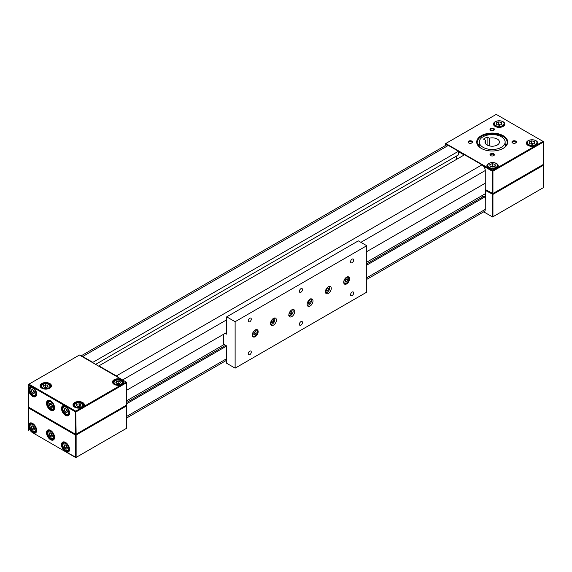 <?xml version="1.0" encoding="UTF-8"?>
<svg xmlns="http://www.w3.org/2000/svg" width="572" height="572" viewBox="0 0 572 572"><rect width="100%" height="100%" fill="white"/><g stroke="black" fill="none" stroke-linecap="round" stroke-linejoin="round"><path stroke-width="0.86" d="M353.653 260.031A2.174 1.251 -60 0 1 352.702 262.212A2.174 1.251 -60 0 1 351.029 262.798A2.174 1.251 -60 0 1 350.579 261.804A2.174 1.251 -60 0 1 351.53 259.617A2.174 1.251 -60 0 1 353.203 259.037A2.174 1.251 -60 0 1 353.653 260.031M302.466 289.582A2.174 1.251 -60 0 1 301.515 291.763A2.174 1.251 -60 0 1 299.842 292.349A2.174 1.251 -60 0 1 299.392 291.355A2.174 1.251 -60 0 1 300.343 289.167A2.174 1.251 -60 0 1 302.016 288.588A2.174 1.251 -60 0 1 302.466 289.582M251.28 319.133A2.174 1.251 -60 0 1 250.329 321.321A2.174 1.251 -60 0 1 248.656 321.9A2.174 1.251 -60 0 1 248.205 320.906A2.174 1.251 -60 0 1 249.156 318.718A2.174 1.251 -60 0 1 250.829 318.139A2.174 1.251 -60 0 1 251.28 319.133M251.28 352.066A2.174 1.251 -60 0 1 250.329 354.247A2.174 1.251 -60 0 1 248.656 354.833A2.174 1.251 -60 0 1 248.205 353.839A2.174 1.251 -60 0 1 249.156 351.651A2.174 1.251 -60 0 1 250.829 351.072A2.174 1.251 -60 0 1 251.28 352.066M302.466 322.515A2.174 1.251 -60 0 1 301.515 324.696A2.174 1.251 -60 0 1 299.842 325.282A2.174 1.251 -60 0 1 299.392 324.288A2.174 1.251 -60 0 1 300.343 322.1A2.174 1.251 -60 0 1 302.016 321.514A2.174 1.251 -60 0 1 302.466 322.515M353.653 292.957A2.174 1.251 -60 0 1 352.702 295.145A2.174 1.251 -60 0 1 351.029 295.724A2.174 1.251 -60 0 1 350.579 294.73A2.174 1.251 -60 0 1 351.53 292.549A2.174 1.251 -60 0 1 353.203 291.963A2.174 1.251 -60 0 1 353.653 292.957M252.302 335.006A4.14 2.388 120 0 0 253.16 336.901A4.14 2.388 120 0 0 256.349 335.793A4.14 2.388 120 0 0 258.151 331.631A4.14 2.388 120 0 0 257.293 329.737A4.14 2.388 120 0 0 254.111 330.845A4.14 2.388 120 0 0 252.302 335.006M343.708 282.232A4.14 2.388 120 0 0 344.566 284.127A4.14 2.388 120 0 0 347.755 283.018A4.14 2.388 120 0 0 349.556 278.857A4.14 2.388 120 0 0 348.698 276.962A4.14 2.388 120 0 0 345.517 278.071A4.14 2.388 120 0 0 343.708 282.232M270.585 323.437A4.14 2.388 120 0 0 271.443 325.332A4.14 2.388 120 0 0 274.624 324.224A4.14 2.388 120 0 0 276.433 320.063A4.14 2.388 120 0 0 275.575 318.168A4.14 2.388 120 0 0 272.386 319.276A4.14 2.388 120 0 0 270.585 323.437M288.867 314.915A4.14 2.388 120 0 0 289.718 316.802A4.14 2.388 120 0 0 292.907 315.701A4.14 2.388 120 0 0 294.716 311.533A4.14 2.388 120 0 0 293.858 309.638A4.14 2.388 120 0 0 290.669 310.746A4.14 2.388 120 0 0 288.867 314.915M307.143 304.354A4.14 2.388 120 0 0 308.001 306.249A4.14 2.388 120 0 0 311.189 305.141A4.14 2.388 120 0 0 312.998 300.979A4.14 2.388 120 0 0 312.14 299.084A4.14 2.388 120 0 0 308.952 300.193A4.14 2.388 120 0 0 307.143 304.354M325.425 291.777A4.14 2.388 120 0 0 326.283 293.672A4.14 2.388 120 0 0 329.472 292.564A4.14 2.388 120 0 0 331.274 288.402A4.14 2.388 120 0 0 330.423 286.508A4.14 2.388 120 0 0 327.234 287.616A4.14 2.388 120 0 0 325.425 291.777M225.246 333.319L226.705 334.162L226.705 316.852L235.121 321.707L366.745 245.717L366.745 292.156L235.121 368.146L226.705 363.291L226.705 345.981L223.566 344.172L223.566 334.291M226.705 316.852L358.337 240.862L366.745 245.717M235.121 368.146L235.121 321.707M327.113 292.328A3.618 2.088 -60 0 1 325.532 292.607M329.122 286.386A3.618 2.088 -60 0 1 329.665 288.023M326.698 291.127L327.963 290.397L328.593 288.767L327.963 287.866L326.698 288.595L326.061 290.226L326.698 291.127M326.276 289.682L327.963 290.397M327.499 288.131L328.593 288.767M326.498 289.554L326.919 288.467M308.83 304.905A3.618 2.088 -60 0 1 307.25 305.191M310.846 298.963A3.618 2.088 -60 0 1 311.382 300.607M308.415 303.711L309.681 302.981L310.317 301.344L309.681 300.443L308.415 301.179L307.779 302.81L308.415 303.711M307.993 302.266L309.681 302.981M308.215 302.138L308.637 301.044M309.216 300.715L310.317 301.344M290.547 315.458A3.618 2.088 -60 0 1 288.967 315.744M292.564 309.523A3.618 2.088 -60 0 1 293.107 311.161M290.133 314.264L291.398 313.535L292.035 311.904L291.398 311.004L290.133 311.733L289.496 313.363L290.133 314.264M289.711 312.82L291.398 313.535M290.933 311.268L292.035 311.904M289.94 312.691L290.361 311.604M272.265 323.988A3.618 2.088 -60 0 1 270.685 324.274M274.281 318.046A3.618 2.088 -60 0 1 274.825 319.684M271.85 322.794L273.116 322.065L273.752 320.427L273.116 319.526L271.85 320.263L271.221 321.893L271.85 322.794M271.428 321.35L273.116 322.065M271.657 321.214L272.079 320.127M272.651 319.798L273.752 320.427M346.267 283.204A3.618 2.088 -60 0 1 344.387 283.426A3.618 2.088 -60 0 1 343.715 282.454M346.825 277.062A3.618 2.088 -60 0 1 348.005 277.155A3.618 2.088 -60 0 1 348.756 278.9M347.604 279.987L347.225 278.771L345.96 279.165L345.08 280.773L345.459 281.982L346.718 281.588L347.604 279.987L346.139 279.143L345.259 280.745L346.718 281.588M345.152 280.63A1.587 0.915 120 0 0 345.702 279.944A1.587 0.915 120 0 0 345.981 279.157M255.248 331.581L256.206 332.132L255.362 331.488L254.082 332.511L253.661 334.17L254.511 334.813L255.784 333.791L254.318 332.947L253.882 333.297M256.206 332.132L255.784 333.791M254.526 332.16L254.318 332.947M253.889 333.269A1.587 0.915 120 0 0 254.519 332.16M503.181 135.7A15.515 8.959 180 0 1 503.181 148.37A15.515 8.959 180 0 1 481.245 148.37L481.245 148.37A15.515 8.959 180 0 1 481.245 135.7A15.515 8.959 180 0 1 503.181 135.7M502.995 148.477A14.994 8.659 0 0 0 507.207 142.457A14.994 8.659 0 0 0 502.817 136.336A14.994 8.659 0 0 0 486.472 134.456A14.994 8.659 0 0 0 477.22 142.457A14.994 8.659 0 0 0 481.431 148.477M505.14 143.894A14.994 8.659 180 0 1 506.334 145.374M502.302 121.357A5.684 3.282 180 0 1 503.181 121.772A5.684 3.282 180 0 1 503.181 126.412A5.684 3.282 180 0 1 495.137 126.412L495.137 126.412A5.684 3.282 180 0 1 496.017 121.357M502.988 126.519A5.169 2.989 0 0 0 504.297 124.174M495.724 163.149A5.684 3.282 180 0 1 496.603 163.563A5.684 3.282 180 0 1 496.603 168.211L496.603 168.211A5.684 3.282 180 0 1 488.559 168.211L488.559 168.211A5.684 3.282 180 0 1 489.432 163.149M496.41 168.318A5.169 2.989 0 0 0 497.719 165.973M535.206 140.355A5.684 3.282 180 0 1 536.086 140.769A5.684 3.282 180 0 1 536.086 145.41L536.086 145.41A5.684 3.282 180 0 1 528.042 145.41L528.042 145.41A5.684 3.282 180 0 1 528.921 140.355M535.892 145.517A5.169 2.989 0 0 0 537.201 143.172M493.786 128.464A2.224 1.287 180 0 1 493.786 130.28A2.224 1.287 180 0 1 490.64 130.28L490.64 130.28A2.224 1.287 180 0 1 490.64 128.464A2.224 1.287 180 0 1 493.786 128.464M493.579 130.38A1.709 0.987 0 0 0 493.922 129.794A1.709 0.987 0 0 0 493.421 129.093A1.709 0.987 0 0 0 491.562 128.879A1.709 0.987 0 0 0 490.504 129.794A1.709 0.987 0 0 0 490.847 130.38M471.85 141.127A2.224 1.287 180 0 1 471.85 142.943A2.224 1.287 180 0 1 468.704 142.943L468.704 142.943A2.224 1.287 180 0 1 468.704 141.127A2.224 1.287 180 0 1 471.85 141.127M471.643 143.05A1.709 0.987 0 0 0 471.979 142.457A1.709 0.987 0 0 0 471.478 141.763A1.709 0.987 0 0 0 469.619 141.549A1.709 0.987 0 0 0 468.568 142.457A1.709 0.987 0 0 0 468.911 143.05M493.786 153.796A2.224 1.287 180 0 1 493.786 155.605A2.224 1.287 180 0 1 490.64 155.605L490.64 155.605A2.224 1.287 180 0 1 490.64 153.796A2.224 1.287 180 0 1 493.786 153.796M493.579 155.713A1.709 0.987 0 0 0 493.922 155.126A1.709 0.987 0 0 0 493.421 154.426A1.709 0.987 0 0 0 491.562 154.211A1.709 0.987 0 0 0 490.504 155.126A1.709 0.987 0 0 0 490.847 155.713M515.722 141.127A2.224 1.287 180 0 1 515.722 142.943A2.224 1.287 180 0 1 512.576 142.943L512.576 142.943A2.224 1.287 180 0 1 512.576 141.127A2.224 1.287 180 0 1 515.722 141.127M515.515 143.05A1.709 0.987 0 0 0 515.858 142.457A1.709 0.987 0 0 0 515.358 141.763A1.709 0.987 0 0 0 513.499 141.549A1.709 0.987 0 0 0 512.441 142.457A1.709 0.987 0 0 0 512.784 143.05M526.926 143.172A5.169 2.989 0 0 0 528.235 145.517M487.444 165.973A5.169 2.989 0 0 0 488.745 168.318M543.4 165.258L492.942 194.387L492.942 216.759L492.578 216.974L543.4 187.63L543.4 164.836L543.4 165.258L543.035 164.622L492.578 193.751L485.628 189.74L492.578 193.751L543.035 164.622L543.4 164.836L543.035 164.622L543.4 164.414L543.4 142.035L492.942 171.164L492.942 193.543L492.578 193.751L492.213 193.543L492.213 171.164L483.483 166.123M485.263 179.401L485.263 189.532L492.942 193.543L543.4 164.414M543.4 141.613L543.4 142.035L543.035 141.398L543.4 142.035M446.832 144.966L445.409 144.144L445.781 143.515L492.578 170.535L543.035 141.398L496.231 114.386L445.409 143.722L445.409 145.524M485.263 189.532L485.628 189.74L485.263 200.507M464.171 154.976L458.465 151.68M492.213 171.164L492.942 171.164L492.578 170.535L492.213 171.164M445.409 144.144L445.781 143.515M494.022 124.174A5.169 2.989 0 0 0 495.331 126.519M478.092 145.374A14.994 8.659 180 0 1 479.286 143.894M492.578 216.974L483.705 211.847L492.213 216.759L492.213 194.387L492.578 193.751L492.942 194.387L485.263 190.376M492.213 216.759L492.942 216.759L543.4 187.63M485.607 140.333L483.44 139.082L487.094 136.965L489.26 138.217A7.236 4.183 180 0 1 497.333 139.082A7.236 4.183 180 0 1 499.449 142.035A7.236 4.183 180 0 1 494.98 145.896A7.236 4.183 180 0 1 487.094 144.988A7.236 4.183 180 0 1 484.97 142.035A7.236 4.183 180 0 1 485.607 140.333L485.607 143.744M501.351 136.758A12.927 7.465 180 0 1 505.14 142.035A12.927 7.465 180 0 1 497.161 148.927A12.927 7.465 180 0 1 483.068 147.311A12.927 7.465 180 0 1 479.286 142.035A12.927 7.465 180 0 1 487.265 135.142A12.927 7.465 180 0 1 501.351 136.758M487.094 136.965L487.094 144.988M489.26 138.217L489.26 145.853M531.667 140.848L529.257 141.913L529.658 143.651L532.461 144.323L534.87 143.257L534.47 141.52L531.667 140.848L531.667 143.379L533.562 143.829M534.47 143.429L534.47 141.52M533.519 143.851A2.631 1.516 0 0 0 533.068 143.715A2.631 1.516 0 0 0 530.573 143.872L531.667 143.379M500.614 124.853A2.631 1.516 0 0 0 500.164 124.717A2.631 1.516 0 0 0 497.661 124.868L498.763 124.381L498.763 121.85L501.565 122.515L501.966 124.253L499.556 125.325L496.753 124.653L496.353 122.916L498.763 121.85M501.565 124.431L501.565 122.515M500.657 124.832L498.763 124.381M494.029 166.652A2.631 1.516 0 0 0 493.586 166.509A2.631 1.516 0 0 0 491.083 166.666M492.177 163.642L489.775 164.715L490.168 166.452L492.978 167.117L495.381 166.052L494.987 164.314L492.177 163.642L492.177 166.18L494.079 166.631M494.987 166.23L494.987 164.314M491.076 166.666L492.177 166.18M478.342 145.746A14.786 8.537 180 0 1 479.286 144.559M505.14 144.559A14.786 8.537 180 0 1 506.084 145.746M73.888 410.51A24.818 14.329 180 0 1 73.13 410.489M49.9 397.09A24.818 14.329 180 0 1 49.85 396.217M50.536 410.124A5.684 3.282 60 0 1 46.518 403.153A5.684 3.282 60 0 1 50.536 400.836L50.536 400.836A5.684 3.282 60 0 1 54.562 407.8A5.684 3.282 60 0 1 50.536 410.124M50.722 400.943A5.169 2.989 -120 0 0 48.32 400.786A5.169 2.989 -120 0 0 47.526 404.933A5.169 2.989 -120 0 0 50.901 409.488A5.169 2.989 -120 0 0 53.489 409.745A5.169 2.989 -120 0 0 54.554 407.579M56.578 400.943A5.169 2.989 -120 0 0 54.483 398.977A5.169 2.989 -120 0 0 52.395 398.527M32.625 396.403A5.684 3.282 60 0 1 28.6 389.432A5.684 3.282 60 0 1 32.625 387.115L32.625 387.115A5.684 3.282 60 0 1 36.644 394.079A5.684 3.282 60 0 1 32.625 396.403M32.811 387.223A5.169 2.989 -120 0 0 30.402 387.065A5.169 2.989 -120 0 0 29.608 391.212A5.169 2.989 -120 0 0 32.99 395.767A5.169 2.989 -120 0 0 35.571 396.024A5.169 2.989 -120 0 0 36.637 393.858M41.763 388.166L41.763 388.166A5.684 3.282 180 0 1 41.763 383.526A5.684 3.282 180 0 1 49.807 383.526A5.684 3.282 180 0 1 49.807 388.166A5.684 3.282 180 0 1 41.763 388.166M49.614 388.274A5.169 2.989 -0 0 0 50.958 386.272A5.169 2.989 -0 0 0 49.442 384.155A5.169 2.989 -0 0 0 43.808 383.512A5.169 2.989 -0 0 0 40.612 386.272A5.169 2.989 -0 0 0 41.956 388.274M40.691 390.926A5.169 2.989 -0 0 0 42.128 392.514A5.169 2.989 -0 0 0 44.881 393.343M74.667 407.164L74.667 407.164A5.684 3.282 180 0 1 74.667 402.524A5.684 3.282 180 0 1 82.711 402.524A5.684 3.282 180 0 1 82.711 407.164L82.711 407.164A5.684 3.282 180 0 1 74.667 407.164M82.518 407.271A5.169 2.989 -0 0 0 83.862 405.269A5.169 2.989 -0 0 0 82.347 403.153A5.169 2.989 -0 0 0 76.712 402.509A5.169 2.989 -0 0 0 73.523 405.269A5.169 2.989 -0 0 0 74.861 407.271M73.602 409.924A5.169 2.989 -0 0 0 75.032 411.518A5.169 2.989 -0 0 0 75.633 411.811M114.157 384.37L114.157 384.37A5.684 3.282 180 0 1 114.157 379.722A5.684 3.282 180 0 1 122.201 379.722A5.684 3.282 180 0 1 122.201 384.37L122.201 384.37A5.684 3.282 180 0 1 114.157 384.37M122.008 384.477A5.169 2.989 -0 0 0 123.352 382.468A5.169 2.989 -0 0 0 121.836 380.359A5.169 2.989 -0 0 0 116.202 379.708A5.169 2.989 -0 0 0 113.006 382.468A5.169 2.989 -0 0 0 114.35 384.477M65.53 415.401A5.684 3.282 60 0 1 61.504 408.429A5.684 3.282 60 0 1 65.53 406.113L65.53 406.113A5.684 3.282 60 0 1 69.548 413.077A5.684 3.282 60 0 1 65.53 415.401M65.716 406.227A5.169 2.989 -120 0 0 63.306 406.063A5.169 2.989 -120 0 0 62.512 410.21A5.169 2.989 -120 0 0 65.894 414.764A5.169 2.989 -120 0 0 68.476 415.022A5.169 2.989 -120 0 0 69.548 412.855M126.591 405.055L75.769 434.398L75.397 434.184L75.397 411.811L28.6 384.792L28.6 407.164L75.397 434.184L76.133 434.184L126.591 405.055L126.591 382.682L76.133 411.811L75.497 411.754M75.769 411.175L126.219 382.046L79.422 355.026L28.965 384.155L75.769 411.175L76.133 434.184L75.769 434.398L28.6 407.164M48.341 395.345L47.612 395.767M48.341 396.189L49.078 395.767M73.13 410.503A5.169 2.989 -120 0 0 73.044 409.602M126.219 382.046L126.591 382.682M40.226 391.505A5.169 2.989 -120 0 0 40.14 390.604M28.6 384.792L28.965 384.155L28.6 384.792M50.536 439.675A5.684 3.282 60 0 1 46.518 432.711A5.684 3.282 60 0 1 50.536 430.387L50.536 430.387A5.684 3.282 60 0 1 54.562 437.351A5.684 3.282 60 0 1 50.536 439.675M50.722 430.502A5.169 2.989 -120 0 0 48.32 430.344A5.169 2.989 -120 0 0 47.526 434.484A5.169 2.989 -120 0 0 50.901 439.039A5.169 2.989 -120 0 0 53.489 439.296A5.169 2.989 -120 0 0 54.554 437.137M65.53 451.708A5.684 3.282 60 0 1 61.504 444.744A5.684 3.282 60 0 1 65.53 442.421L65.53 442.421A5.684 3.282 60 0 1 69.548 449.385A5.684 3.282 60 0 1 65.53 451.708L76.133 457.407L126.591 428.278L126.591 405.898L76.133 435.027L76.133 457.407L75.769 457.614L32.625 432.711A5.684 3.282 60 0 1 28.6 425.74A5.684 3.282 60 0 1 32.625 423.423L32.625 423.423A5.684 3.282 60 0 1 36.644 430.387A5.684 3.282 60 0 1 32.625 432.711L65.53 451.708M65.716 442.535A5.169 2.989 -120 0 0 63.306 442.378A5.169 2.989 -120 0 0 62.512 446.517A5.169 2.989 -120 0 0 65.894 451.072A5.169 2.989 -120 0 0 68.476 451.329A5.169 2.989 -120 0 0 69.548 449.163M32.811 423.537A5.169 2.989 -120 0 0 30.402 423.373A5.169 2.989 -120 0 0 29.608 427.52A5.169 2.989 -120 0 0 32.99 432.074A5.169 2.989 -120 0 0 35.571 432.332A5.169 2.989 -120 0 0 36.637 430.165M28.6 408.008L28.965 407.378L28.6 408.008L28.965 407.378L75.769 434.398L76.133 435.027L75.397 435.027L28.6 408.008L28.6 430.387M126.591 428.278L75.769 457.614L75.397 457.407L75.397 435.027L75.769 434.398L126.219 405.269L126.591 405.898M126.219 405.269L126.591 405.476L126.219 405.269M32.053 429.122L33.777 430.115L34.642 428.893L33.777 426.669L32.053 425.675L31.188 426.898L32.053 429.122L33.884 428.071L34.449 428.392M33.884 428.071L33.212 426.34M32.683 426.04L31.188 426.898M32.053 392.814L33.777 393.808L34.642 392.585L33.777 390.361L32.053 389.368L31.188 390.59L32.053 392.814L33.884 391.756L34.449 392.085M33.884 391.756L33.212 390.032M32.683 389.732L31.188 390.59M33.29 390.075A2.109 1.223 -120 0 0 34.427 392.034M64.958 411.811L66.681 412.805L67.546 411.583L66.681 409.359L64.958 408.365L64.1 409.588L64.958 411.811L66.788 410.76L67.353 411.082M66.788 410.76L66.116 409.03M65.587 408.73L64.1 409.588M66.195 409.08A2.109 1.223 -120 0 0 67.332 411.032M64.958 448.119L66.681 449.113L67.546 447.89L66.681 445.667L64.958 444.673L64.1 445.895L64.958 448.119L66.788 447.068L67.353 447.39M66.788 447.068L66.116 445.345M65.587 445.037L64.1 445.895M66.195 445.388A2.109 1.223 -120 0 0 67.332 447.34M76.333 405.548L78.057 406.542L80.416 406.177L81.045 404.819L79.322 403.825L76.97 404.189L76.333 405.548M76.97 405.913L76.97 404.189M77.492 406.213L79.322 405.934L79.322 403.825M79.887 406.256L79.322 405.934M79.83 406.27A2.109 1.223 -0 0 0 77.57 406.263M115.823 382.747L117.546 383.74L119.905 383.383L120.535 382.017L118.812 381.023L116.452 381.388L115.823 382.747M116.452 383.111L116.452 381.388M116.981 383.419L118.812 383.133L118.812 381.023M119.376 383.462L118.812 383.133M119.319 383.469A2.109 1.223 -0 0 0 117.06 383.462M46.847 387.244A2.109 1.223 -0 0 0 46.675 387.187A2.109 1.223 -0 0 0 44.716 387.244L45.567 386.894L45.567 384.784L47.776 385.371L47.776 386.865M45.567 384.784L43.572 385.592L43.794 386.994L46.003 387.587L47.998 386.779L47.776 385.371M45.567 386.894L46.861 387.237M51.187 403.718A2.109 1.223 -120 0 0 51.823 405.205A2.109 1.223 -120 0 0 52.352 405.762M49.278 405.291L50.708 407.228L52.259 407.25L52.381 405.333L50.951 403.389L49.399 403.367L49.278 405.291L51.108 404.232L52.345 405.906M52.317 406.299L50.708 407.228M51.108 404.232L51.144 403.653M51.201 433.354A2.109 1.223 -120 0 0 51.366 433.919A2.109 1.223 -120 0 0 52.338 435.306M51.13 433.311L51.795 435.035L49.971 436.086L51.694 437.087L52.552 435.857L51.694 433.633L49.971 432.639L49.106 433.869L50.601 433.004M49.971 436.086L49.106 433.869M51.795 435.035L52.359 435.356M117.861 377.22A4.655 2.688 -120 0 0 116.352 375.926L98.913 365.858L98.913 366.28M98.913 365.858L464.536 154.762L481.974 164.836A4.655 2.688 -120 0 1 485.263 170.535L485.263 183.197L366.745 251.63M126.591 390.283L226.705 332.475M366.745 265.136L485.263 196.711L484.169 196.074L366.745 263.871M126.591 402.524L225.611 345.352M126.591 403.789L226.705 345.981M366.745 279.379L484.305 211.504A4.655 2.688 -120 0 0 485.263 209.373L485.263 196.711M92.843 362.777L92.843 362.355L458.465 151.258L448.341 145.41A4.655 2.688 -120 0 0 446.01 145.181L80.981 355.927M92.843 362.355L82.711 356.506A4.655 2.688 -120 0 0 81.203 356.056M95.617 364.378L458.465 154.89L458.465 151.258M456.456 159.431L456.456 156.049M483.068 196.711L481.61 195.867M366.745 262.183L485.263 193.751M126.591 400.836L224.153 344.508M325.454 292.192A3.31 1.909 120 0 0 327.327 292.199A3.31 1.909 120 0 0 329.551 289.06A3.31 1.909 120 0 0 328.728 286.522M307.171 304.776A3.31 1.909 120 0 0 309.044 304.783A3.31 1.909 120 0 0 311.268 301.644A3.31 1.909 120 0 0 310.446 299.106M288.889 315.329A3.31 1.909 120 0 0 290.769 315.336A3.31 1.909 120 0 0 292.986 312.198A3.31 1.909 120 0 0 292.163 309.659M270.606 323.859A3.31 1.909 120 0 0 272.486 323.859A3.31 1.909 120 0 0 274.703 320.728A3.31 1.909 120 0 0 273.881 318.189M344.573 279.501A3.411 1.973 120 0 0 344.694 283.369A3.411 1.973 120 0 0 348.105 281.26A3.411 1.973 120 0 0 347.983 277.391A3.411 1.973 120 0 0 344.573 279.501M254.862 335.978A3.618 2.088 -60 0 1 252.981 336.2A3.618 2.088 -60 0 1 252.309 335.228M254.476 330.68A3.411 1.973 120 0 0 252.567 335.042A3.411 1.973 120 0 0 255.391 335.621A3.411 1.973 120 0 0 257.307 331.252A3.411 1.973 120 0 0 254.476 330.68M255.419 329.837A3.618 2.088 -60 0 1 256.599 329.93A3.618 2.088 -60 0 1 257.35 331.674M535.606 140.662A5.169 2.989 180 0 1 537.237 142.836A5.169 2.989 180 0 1 530.087 145.595A5.169 2.989 180 0 1 526.898 142.836A5.169 2.989 180 0 1 528.521 140.662M533.926 139.99A4.862 2.803 0 0 0 527.577 141.513A4.862 2.803 0 0 0 530.208 145.174A4.862 2.803 0 0 0 536.557 143.658A4.862 2.803 0 0 0 533.926 139.99M502.702 121.664A5.169 2.989 180 0 1 504.332 123.838A5.169 2.989 180 0 1 497.182 126.598A5.169 2.989 180 0 1 493.986 123.838A5.169 2.989 180 0 1 495.617 121.664M501.015 120.992A4.862 2.803 0 0 0 494.666 122.515A4.862 2.803 0 0 0 497.304 126.176A4.862 2.803 0 0 0 503.653 124.66A4.862 2.803 0 0 0 501.015 120.992M496.124 163.463A5.169 2.989 180 0 1 497.747 165.637A5.169 2.989 180 0 1 490.604 168.397A5.169 2.989 180 0 1 487.408 165.637A5.169 2.989 180 0 1 489.031 163.463M494.437 162.791A4.862 2.803 0 0 0 488.088 164.307A4.862 2.803 0 0 0 490.719 167.975A4.862 2.803 0 0 0 497.068 166.452A4.862 2.803 0 0 0 494.437 162.791M29.994 426.104A4.397 2.538 60 0 1 30.902 423.981A4.397 2.538 60 0 1 33.097 424.202A4.397 2.538 60 0 1 35.972 428.078A4.397 2.538 60 0 1 35.292 431.595A4.397 2.538 60 0 1 33.097 431.381M32.911 431.274A4.14 2.388 -120 0 0 35.843 429.586A4.14 2.388 -120 0 0 32.911 424.517A4.14 2.388 -120 0 0 29.987 426.204A4.14 2.388 -120 0 0 32.911 431.274M29.994 389.797A4.397 2.538 60 0 1 30.902 387.673A4.397 2.538 60 0 1 33.097 387.895A4.397 2.538 60 0 1 35.972 391.77A4.397 2.538 60 0 1 35.292 395.288A4.397 2.538 60 0 1 33.097 395.073M32.911 394.966A4.14 2.388 -120 0 0 35.843 393.279A4.14 2.388 -120 0 0 32.911 388.209A4.14 2.388 -120 0 0 29.987 389.897A4.14 2.388 -120 0 0 32.911 394.966M62.899 408.794A4.397 2.538 60 0 1 63.807 406.678A4.397 2.538 60 0 1 66.002 406.892A4.397 2.538 60 0 1 68.876 410.767A4.397 2.538 60 0 1 68.204 414.285A4.397 2.538 60 0 1 66.002 414.071M65.823 413.964A4.14 2.388 -120 0 0 68.747 412.276A4.14 2.388 -120 0 0 65.823 407.207A4.14 2.388 -120 0 0 62.899 408.894A4.14 2.388 -120 0 0 65.823 413.964M62.899 445.102A4.397 2.538 60 0 1 63.807 442.985A4.397 2.538 60 0 1 66.002 443.2A4.397 2.538 60 0 1 68.876 447.075A4.397 2.538 60 0 1 68.204 450.593A4.397 2.538 60 0 1 66.002 450.378M65.823 450.271A4.14 2.388 -120 0 0 68.747 448.584A4.14 2.388 -120 0 0 65.823 443.514A4.14 2.388 -120 0 0 62.899 445.209A4.14 2.388 -120 0 0 65.823 450.271M81.796 403.596A4.397 2.538 180 0 1 83.083 405.391A4.397 2.538 180 0 1 80.373 407.736A4.397 2.538 180 0 1 75.583 407.185A4.397 2.538 180 0 1 74.296 405.391A4.397 2.538 180 0 1 75.676 403.546M75.769 406.871A4.14 2.388 -0 0 0 81.617 406.871A4.14 2.388 -0 0 0 81.617 403.496A4.14 2.388 -0 0 0 75.769 403.496A4.14 2.388 -0 0 0 75.769 406.871M121.285 380.802A4.397 2.538 180 0 1 122.572 382.596A4.397 2.538 180 0 1 119.863 384.942A4.397 2.538 180 0 1 115.072 384.391A4.397 2.538 180 0 1 113.785 382.596A4.397 2.538 180 0 1 115.165 380.745M115.251 384.069A4.14 2.388 -0 0 0 121.107 384.069A4.14 2.388 -0 0 0 121.107 380.695A4.14 2.388 -0 0 0 115.251 380.695A4.14 2.388 -0 0 0 115.251 384.069M48.799 384.548A4.397 2.538 180 0 1 50.164 386.164A4.397 2.538 180 0 1 50.179 386.393A4.397 2.538 180 0 1 45.982 388.931A4.397 2.538 180 0 1 41.406 386.622A4.397 2.538 180 0 1 41.391 386.393A4.397 2.538 180 0 1 42.771 384.548M41.663 386.4A4.14 2.388 -0 0 0 46.153 388.56A4.14 2.388 -0 0 0 49.907 385.971A4.14 2.388 -0 0 0 45.417 383.805A4.14 2.388 -0 0 0 41.663 386.4M52.195 409.202A4.397 2.538 60 0 1 50.922 408.737M47.905 403.517A4.397 2.538 60 0 1 48.813 401.394A4.397 2.538 60 0 1 49.65 401.194A4.397 2.538 60 0 1 53.539 404.583A4.397 2.538 60 0 1 53.21 409.009A4.397 2.538 60 0 1 52.374 409.216M49.549 401.53A4.14 2.388 -120 0 0 48.198 405.276A4.14 2.388 -120 0 0 52.116 409.087A4.14 2.388 -120 0 0 53.461 405.348A4.14 2.388 -120 0 0 49.549 401.53M47.905 433.068A4.397 2.538 60 0 1 48.813 430.952A4.397 2.538 60 0 1 51.015 431.166A4.397 2.538 60 0 1 53.882 435.042A4.397 2.538 60 0 1 53.21 438.56A4.397 2.538 60 0 1 51.015 438.345M50.829 438.238A4.14 2.388 -120 0 0 53.754 436.55A4.14 2.388 -120 0 0 50.829 431.481A4.14 2.388 -120 0 0 47.905 433.176A4.14 2.388 -120 0 0 50.829 438.238M116.352 375.926L481.974 164.836M122.565 379.937L226.705 319.812M360.896 242.335L485.263 170.535M126.591 416.452L226.705 358.651M366.745 277.799L485.263 209.373M82.711 356.506L448.341 145.41M325.296 292.507L327.263 292.342C329.787 290.14 330.337 288.102 328.921 286.236M307.021 305.083L308.98 304.919C311.504 302.724 312.055 300.686 310.639 298.82M288.738 315.637L290.705 315.479C293.221 313.277 293.772 311.24 292.356 309.373M270.456 324.167L272.422 324.002C274.939 321.8 275.497 319.769 274.074 317.896M344.387 283.426C345.674 283.919 346.925 283.197 348.141 281.274C349.077 279.336 349.027 277.963 348.005 277.155M252.416 335.878L252.981 336.2C253.096 336.658 253.897 336.493 255.377 335.7C257.529 333.397 257.936 331.474 256.599 329.93L256.034 329.608M505.14 146.847L505.14 142.035M479.286 146.847L479.286 142.035M526.898 143.515L526.898 142.836C527.598 140.355 529.965 139.389 533.998 139.94C536.043 140.483 537.122 141.448 537.237 142.836L537.237 143.515M493.986 124.517L493.986 123.838C494.694 121.357 497.061 120.392 501.086 120.942C503.131 121.486 504.211 122.451 504.332 123.838L504.332 124.517M487.408 166.309L487.408 165.637C488.116 163.156 490.483 162.191 494.508 162.741C496.553 163.285 497.633 164.25 497.747 165.637L497.747 166.309M32.204 386.028L31.474 386.45M65.108 405.026L64.379 405.448M36.544 430.873L35.292 431.595L32.969 431.395C29.908 428.714 29.215 426.24 30.902 423.981L32.154 423.259M36.544 394.566L35.292 395.288L32.969 395.08C29.908 392.406 29.215 389.932 30.902 387.673L32.154 386.951M69.455 413.563L68.204 414.285L65.873 414.085C62.813 411.404 62.126 408.93 63.807 406.678L65.058 405.948M69.455 449.871L68.204 450.593L65.873 450.393C62.813 447.712 62.126 445.238 63.807 442.985L65.058 442.256M83.083 406.842L83.083 405.391L81.746 403.482C77.892 402.173 75.411 402.81 74.296 405.391L74.296 406.842M122.572 384.041L122.572 382.596L121.235 380.68C117.382 379.372 114.9 380.008 113.785 382.596L113.785 384.041M50.179 387.837L50.157 386.143C49.921 382.882 41.112 383.126 41.391 386.393L41.391 387.837M50.064 400.672L48.813 401.394C47.14 404.711 48.298 407.321 52.295 409.237L54.462 408.286M54.462 437.837L53.21 438.56L50.887 438.359C47.826 435.678 47.133 433.211 48.813 430.952L50.064 430.23M126.591 418.032L226.705 360.224"/></g></svg>
